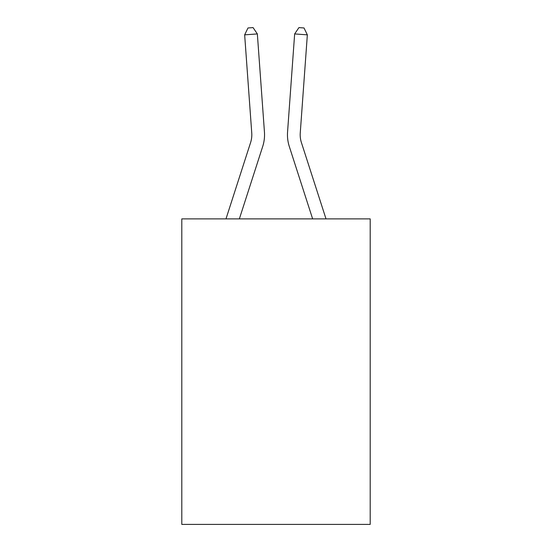 <?xml version="1.0" encoding="UTF-8"?>
<svg xmlns="http://www.w3.org/2000/svg" width="552" height="552" viewBox="0 0 552 552"><rect width="100%" height="100%" fill="white"/><g stroke="black" fill="none" stroke-linecap="round" stroke-linejoin="round"><path stroke-width="0.83" d="M370.199 218.882L370.199 524.4L181.801 524.4L181.801 218.882L370.199 218.882M225.989 218.882L250.587 142.575A25.461 25.461 0 0 0 251.746 132.928L244.653 34.845L257.349 33.927L264.442 132.011A38.191 38.191 0 0 1 262.704 146.48L239.361 218.882M326.011 218.882L301.413 142.575A25.461 25.461 0 0 1 300.253 132.928L307.347 34.845L294.651 33.927L287.558 132.011A38.191 38.191 0 0 0 289.296 146.48L312.639 218.882M250.587 142.575A25.461 25.461 0 0 0 251.746 132.928A25.461 25.461 0 0 1 250.587 142.575A25.461 25.461 0 0 0 251.746 132.928A25.461 25.461 0 0 1 250.587 142.575A25.461 25.461 0 0 0 251.746 132.928A25.461 25.461 0 0 1 250.587 142.575A25.461 25.461 0 0 0 251.746 132.928A25.461 25.461 0 0 1 250.587 142.575A25.461 25.461 0 0 0 251.746 132.928A25.461 25.461 0 0 1 250.587 142.575A25.461 25.461 0 0 0 251.746 132.928A25.461 25.461 0 0 1 250.587 142.575A25.461 25.461 0 0 0 251.746 132.928A25.461 25.461 0 0 1 250.587 142.575A25.461 25.461 0 0 0 251.746 132.928A25.461 25.461 0 0 1 250.587 142.575A25.461 25.461 0 0 0 251.746 132.928A25.461 25.461 0 0 1 250.587 142.575A25.461 25.461 0 0 0 251.746 132.928A25.461 25.461 0 0 1 250.587 142.575A25.461 25.461 0 0 0 251.746 132.928A25.461 25.461 0 0 1 250.587 142.575M301.413 142.575A25.461 25.461 0 0 1 300.253 132.928A25.461 25.461 0 0 0 301.413 142.575A25.461 25.461 0 0 1 300.253 132.928A25.461 25.461 0 0 0 301.413 142.575A25.461 25.461 0 0 1 300.253 132.928A25.461 25.461 0 0 0 301.413 142.575A25.461 25.461 0 0 1 300.253 132.928A25.461 25.461 0 0 0 301.413 142.575A25.461 25.461 0 0 1 300.253 132.928A25.461 25.461 0 0 0 301.413 142.575A25.461 25.461 0 0 1 300.253 132.928A25.461 25.461 0 0 0 301.413 142.575A25.461 25.461 0 0 1 300.253 132.928A25.461 25.461 0 0 0 301.413 142.575A25.461 25.461 0 0 1 300.253 132.928A25.461 25.461 0 0 0 301.413 142.575A25.461 25.461 0 0 1 300.253 132.928A25.461 25.461 0 0 0 301.413 142.575A25.461 25.461 0 0 1 300.253 132.928A25.461 25.461 0 0 0 301.413 142.575A25.461 25.461 0 0 1 300.253 132.928A25.461 25.461 0 0 0 301.413 142.575M294.651 33.927L287.558 132.011L294.651 33.927L287.558 132.011L294.651 33.927L287.558 132.011L294.651 33.927L287.558 132.011L294.651 33.927L287.558 132.011L294.651 33.927L287.558 132.011L294.651 33.927L287.558 132.011L294.651 33.927L287.558 132.011L294.651 33.927L287.558 132.011L294.651 33.927L287.558 132.011L294.651 33.927L287.558 132.011L294.651 33.927L298.936 27.6L304.014 27.966L307.347 34.845M244.653 34.845L247.986 27.966L253.064 27.6L257.349 33.927"/></g></svg>
